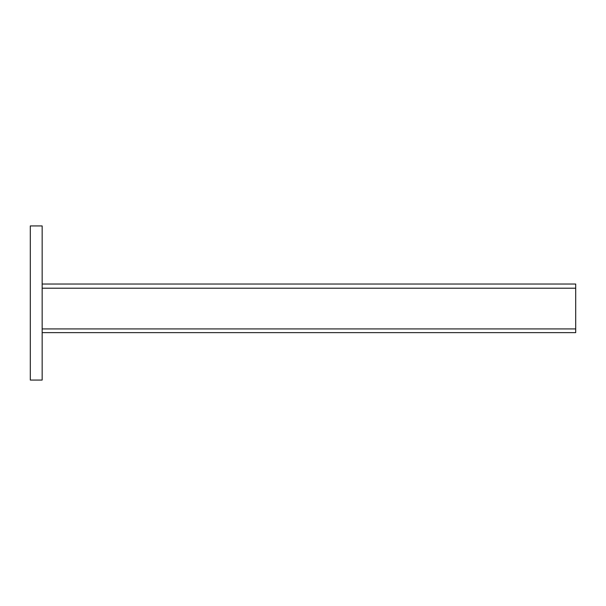 <?xml version="1.0" encoding="UTF-8"?>
<svg xmlns="http://www.w3.org/2000/svg" width="606" height="606" viewBox="0 0 606 606"><rect width="100%" height="100%" fill="white"/><g stroke="black" fill="none" stroke-linecap="round" stroke-linejoin="round"><path stroke-width="0.91" d="M42.155 332.641L575.7 332.641L575.7 284.032L42.155 284.032M30.3 380.068L30.3 225.932L42.155 225.932L42.155 380.068L30.3 380.068M575.7 288.206L42.155 288.206M575.7 328.922L42.155 328.922"/></g></svg>
